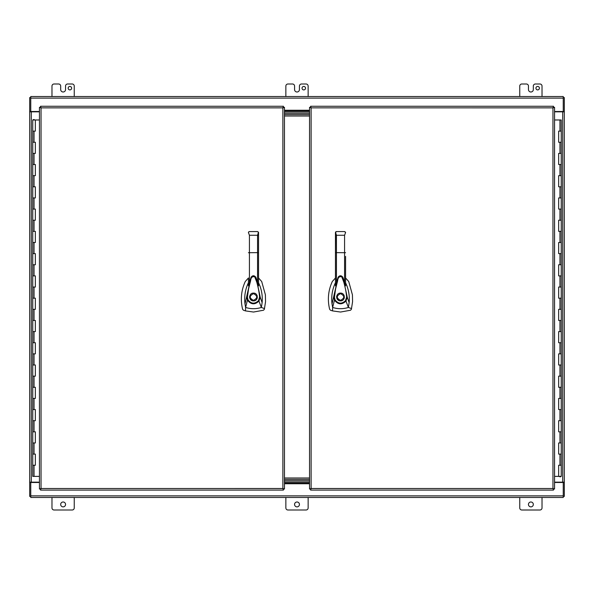 <?xml version="1.0" encoding="UTF-8"?>
<svg xmlns="http://www.w3.org/2000/svg" width="594" height="594" viewBox="0 0 594 594"><rect width="100%" height="100%" fill="white"/><g stroke="black" fill="none" stroke-linecap="round" stroke-linejoin="round"><path stroke-width="0.89" d="M40.503 106.89L41.038 107.863L39.449 107.328L39.449 489.033L41.038 488.498L40.503 490.087L283.412 490.087L282.878 488.498L284.474 489.033L284.467 107.328L282.878 107.863L283.412 106.267L40.503 106.267L41.038 107.856L40.503 107.328L41.038 107.856L41.038 488.506L40.503 489.471M283.85 107.328L282.878 107.863L283.412 106.89M283.412 489.471L282.878 488.498L283.85 489.033M283.412 107.328L282.878 107.863L283.412 107.328L282.885 107.863L41.038 107.863L40.065 107.328M283.412 489.033L282.878 488.506L282.878 107.863M40.065 489.033L41.038 488.506L282.878 488.498M40.503 489.033L41.038 488.498M40.503 107.328L41.038 107.863M34.044 465.243L32.744 465.243L35.343 465.243L34.044 465.243L34.044 476.381L32.744 476.381L32.744 119.981L39.449 119.981M34.044 476.381L39.449 476.381M35.343 131.118L32.744 131.118L35.343 131.118L35.343 119.981M35.343 142.256L32.744 142.256L35.343 142.256L35.343 153.393L32.744 153.393L35.343 153.393M35.343 164.531L32.744 164.531L35.343 164.531L35.343 175.668L32.744 175.668L35.343 175.668M35.343 186.806L32.744 186.806L35.343 186.806L35.343 197.943L32.744 197.943L35.343 197.943M35.343 209.081L32.744 209.081L35.343 209.081L35.343 220.218L32.744 220.218L35.343 220.218M35.343 231.356L32.744 231.356L35.343 231.356L35.343 242.493L32.744 242.493L35.343 242.493M35.343 253.631L32.744 253.631L35.343 253.631L35.343 264.768L32.744 264.768L35.343 264.768M35.343 275.906L32.744 275.906L35.343 275.906L35.343 287.043L32.744 287.043L35.343 287.043M35.343 298.181L32.744 298.181L35.343 298.181L35.343 309.318L32.744 309.318L35.343 309.318M35.343 320.456L32.744 320.456L35.343 320.456L35.343 331.593L32.744 331.593L35.343 331.593M35.343 342.731L32.744 342.731L35.343 342.731L35.343 353.868L32.744 353.868L35.343 353.868M35.343 365.006L32.744 365.006L35.343 365.006L35.343 376.143L32.744 376.143L35.343 376.143M35.343 387.281L32.744 387.281L35.343 387.281L35.343 398.418L32.744 398.418L35.343 398.418M35.343 409.556L32.744 409.556L35.343 409.556L35.343 420.693L32.744 420.693L35.343 420.693M35.343 431.831L32.744 431.831L35.343 431.831L35.343 442.968L32.744 442.968L35.343 442.968M35.343 454.106L32.744 454.106L35.343 454.106L35.343 465.243M34.185 119.877L34.742 119.877L33.903 119.877L34.185 119.587M33.903 119.587L33.346 119.587L33.903 119.877M39.449 111.501L30.762 111.501L30.762 96.525L563.246 96.525L563.246 111.501L554.558 111.501M284.467 110.781L309.526 110.781M554.551 482.491L563.246 482.491L563.246 497.475L30.762 497.475L30.762 482.491L39.449 482.491M309.533 483.219L284.474 483.219M309.533 107.328L309.533 489.033L311.122 488.498L310.588 490.087L553.497 490.087L552.962 488.498L554.558 489.033L554.558 107.328L552.962 107.863L553.497 106.267L310.588 106.267L311.122 107.863L309.526 107.328M310.15 489.033L311.122 488.498L310.588 489.471M310.588 106.89L311.122 107.863L310.15 107.328M553.935 107.328L552.962 107.863L553.497 106.89M553.497 489.471L552.962 488.506L553.935 489.033M310.588 489.033L311.115 488.498L552.969 488.506L552.962 107.863L311.115 107.856L311.122 488.498L310.588 489.033L311.122 488.498M310.588 107.328L311.122 107.863M553.497 107.328L552.962 107.863M553.497 489.033L552.962 488.498M559.956 131.118L561.256 131.118L558.657 131.118L559.956 131.118L559.956 119.981L561.256 119.981L561.256 476.381L554.558 476.381M559.956 119.981L554.558 119.981M558.657 465.243L561.256 465.243L558.657 465.243L558.657 476.381M558.657 454.106L561.256 454.106L558.657 454.106L558.657 442.968L561.256 442.968L558.657 442.968M558.657 431.831L561.256 431.831L558.657 431.831L558.657 420.693L561.256 420.693L558.657 420.693M558.657 409.556L561.256 409.556L558.657 409.556L558.657 398.418L561.256 398.418L558.657 398.418M558.657 387.281L561.256 387.281L558.657 387.281L558.657 376.143L561.256 376.143L558.657 376.143M558.657 365.006L561.256 365.006L558.657 365.006L558.657 353.868L561.256 353.868L558.657 353.868M558.657 342.731L561.256 342.731L558.657 342.731L558.657 331.593L561.256 331.593L558.657 331.593M558.657 320.456L561.256 320.456L558.657 320.456L558.657 309.318L561.256 309.318L558.657 309.318M558.657 298.181L561.256 298.181L558.657 298.181L558.657 287.043L561.256 287.043L558.657 287.043M558.657 275.906L561.256 275.906L558.657 275.906L558.657 264.768L561.256 264.768L558.657 264.768M558.657 253.631L561.256 253.631L558.657 253.631L558.657 242.493L561.256 242.493L558.657 242.493M558.657 231.356L561.256 231.356L558.657 231.356L558.657 220.218L561.256 220.218L558.657 220.218M558.657 209.081L561.256 209.081L558.657 209.081L558.657 197.943L561.256 197.943L558.657 197.943M558.657 186.806L561.256 186.806L558.657 186.806L558.657 175.668L561.256 175.668L558.657 175.668M558.657 164.531L561.256 164.531L558.657 164.531L558.657 153.393L561.256 153.393L558.657 153.393M558.657 142.256L561.256 142.256L558.657 142.256L558.657 131.118M559.815 476.477L559.258 476.477L560.097 476.477L559.815 476.767M560.097 476.767L560.654 476.767L560.097 476.477M309.533 482.157L284.474 482.157M284.474 480.769L309.533 480.769L284.474 480.769M284.467 111.835L309.533 111.835M309.533 113.231L284.467 113.231L309.533 113.231M309.533 479.373L284.474 479.373L309.533 479.373M284.474 477.984L309.533 477.984M309.533 116.016L284.467 116.016M284.467 114.62L309.533 114.62L284.467 114.62M335.447 277.985L332.291 281.541C328.215 290.481 327.331 299.725 329.64 309.274L330.502 310.239L332.514 310.9L340.518 312.036L350.527 310.239L351.388 309.274L352.569 301.737L352.428 294.839L348.737 281.541L345.582 277.985M340.518 293.102C345.545 292.887 345.545 301.113 340.518 300.898C335.484 301.113 335.484 292.887 340.518 293.102L341.275 293.176M342.189 300.519L342.567 300.312M343.874 298.975L344.149 298.403M344.342 297.743L344.171 295.641M342.486 293.636L342.033 293.406M340.518 300.341C336.204 298.114 336.204 295.886 340.518 293.659C344.824 295.886 344.824 298.114 340.518 300.341M335.447 282.699L335.313 282.959C332.232 289.642 331.133 296.644 332.024 303.95L338.09 277.361L335.447 285.863L335.447 284.192M338.053 277.443L338.068 277.405C339.679 275.23 341.29 275.222 342.916 277.361L347.26 297.186L349.146 302.643C349.666 296.918 348.938 291.357 346.963 285.959L345.582 282.699M345.582 284.281L345.582 285.87L343.243 278.259M333.769 297.23L334.437 297.252L335.595 288.929L337.637 280.784C337.964 277.502 339.337 276.203 341.765 276.863L343.8 282.157C345.404 288.038 346.339 293.05 346.592 297.208L347.26 297.186L345.99 301.076L348.388 307.447L351.551 308.62M332.024 303.95L332.64 307.447L334.467 300.141L333.776 297.223M349.146 302.643L348.388 307.447L346.866 307.892C342.077 309.095 337.34 308.947 332.64 307.447L332.514 310.9M345.582 256.385L345.582 285.87M335.551 232.128L335.447 252.702L335.447 232.551L336.449 231.563L335.796 231.809M335.447 285.863L335.447 252.702L336.449 252.643L336.449 235.254L335.521 232.187M345.582 252.702L336.449 252.643L336.449 282.38M345.485 300.698L345.99 301.076C341.862 304.982 338.023 304.67 334.467 300.141L335.046 299.859C338.224 303.92 341.699 304.195 345.485 300.698L346.592 297.208M334.437 297.252L335.046 299.859M345.493 232.15L344.579 231.563L345.582 232.551L344.579 235.254L344.579 282.402M339.738 293.176L339.33 293.288M337.295 294.802L337.021 295.263M336.687 296.257L336.62 296.978M336.709 297.839L336.872 298.381M337.199 299.049L338.625 300.408M338.996 300.594L339.471 300.757M344.579 231.563L336.449 231.563M248.418 277.985L245.263 281.541C241.186 290.481 240.303 299.725 242.612 309.274L243.473 310.239L245.485 310.9L253.489 312.036L263.498 310.239L264.36 309.274L265.54 301.737L265.399 294.839L261.709 281.541L258.553 277.985M253.482 293.102C258.516 292.887 258.516 301.113 253.482 300.898C248.455 301.113 248.455 292.887 253.482 293.102L254.247 293.176M255.16 300.519L255.539 300.312M256.853 298.968L257.12 298.403M257.313 297.743L257.143 295.641M255.687 293.778L255.049 293.429M253.482 300.341C249.176 298.114 249.176 295.886 253.482 293.659C257.796 295.886 257.796 298.114 253.482 300.341M248.418 282.699L248.285 282.959C245.203 289.642 244.104 296.644 244.995 303.95L251.062 277.361C252.532 275.081 254.247 275.371 256.207 278.222L260.231 297.186L262.117 302.643C262.637 296.918 261.909 291.357 259.934 285.959L258.553 282.699M251.054 277.376L251.039 277.405C252.65 275.23 254.262 275.222 255.888 277.361L256.214 278.259M258.553 284.281L258.553 285.87L256.229 278.289M251.024 277.443L248.418 285.863L248.418 284.192M244.995 303.95L245.612 307.447L247.438 300.141L246.748 297.223L247.408 297.252L248.567 288.929L250.609 280.784C250.935 277.502 252.309 276.203 254.737 276.863L256.771 282.157C258.375 288.038 259.311 293.05 259.563 297.208L260.231 297.186L258.962 301.076L261.36 307.447L264.523 308.62M262.117 302.643L261.36 307.447L259.838 307.892C255.049 309.095 250.312 308.947 245.612 307.447L245.485 310.9M257.551 282.402L257.551 252.643L258.553 252.702L258.553 232.573L258.553 285.87M248.418 285.863L248.418 278.556M258.464 232.15L257.551 235.254L257.551 252.643L248.418 252.702M258.457 300.698L258.962 301.076C254.833 304.982 250.995 304.67 247.438 300.141L248.017 299.859C251.195 303.92 254.67 304.195 258.457 300.698L259.563 297.208M247.408 297.252L248.017 299.859M258.479 232.187L257.551 231.571L258.553 232.551M257.885 235.476L258.553 235.283M248.522 232.128L249.421 231.571L248.767 231.809M249.421 282.38L249.421 235.254L248.418 232.551M249.643 296.354L249.591 296.978M249.606 297.379L249.814 298.314M250.171 299.049L251.596 300.408M251.967 300.594L252.443 300.757M257.551 231.571L249.421 231.571M302.049 88.172A1.737 1.737 0 0 1 303.786 86.434A1.737 1.737 0 0 1 305.524 88.172A1.737 1.737 0 0 1 303.786 89.909A1.737 1.737 0 0 1 302.049 88.172M68.162 88.172A1.737 1.737 0 0 1 69.899 86.434A1.737 1.737 0 0 1 71.636 88.172A1.737 1.737 0 0 1 69.899 89.909A1.737 1.737 0 0 1 68.162 88.172M528.452 504.44A2.435 2.435 0 0 1 530.888 501.997A2.435 2.435 0 0 1 533.323 504.44A2.435 2.435 0 0 1 530.888 506.875A2.435 2.435 0 0 1 528.452 504.44M60.677 504.432A2.435 2.435 0 0 1 63.113 501.997A2.435 2.435 0 0 1 65.548 504.432A2.435 2.435 0 0 1 63.113 506.875A2.435 2.435 0 0 1 60.677 504.432M294.565 504.432A2.435 2.435 0 0 1 297 501.997A2.435 2.435 0 0 1 299.435 504.432A2.435 2.435 0 0 1 297 506.875A2.435 2.435 0 0 1 294.565 504.432M539.411 88.172A1.737 1.737 0 0 0 537.674 86.434A1.737 1.737 0 0 0 535.937 88.172A1.737 1.737 0 0 0 537.674 89.909A1.737 1.737 0 0 0 539.411 88.172M563.246 97.579L564.3 97.579L564.3 111.835L554.558 111.835M30.762 111.835L29.7 111.501L29.7 97.579L30.762 97.579M554.558 482.157L564.3 482.157L564.3 496.413L563.246 496.413M30.762 496.413L29.7 496.413L29.7 111.501M30.762 482.157L29.7 482.491M564.3 482.157L564.3 111.835M564.3 111.501L563.246 111.835M564.3 482.491L563.246 482.157M29.7 482.157L39.449 482.157M39.449 111.835L29.7 111.835M542.025 96.525L542.025 86.085A2.086 2.086 0 0 0 539.939 83.999L535.409 83.999A2.086 2.086 0 0 0 533.323 86.085L533.323 89.568A2.428 2.428 0 0 1 530.895 91.996L530.888 91.996A2.428 2.428 0 0 1 528.46 89.568L528.46 86.085A2.086 2.086 0 0 0 526.373 83.999L521.836 83.999A2.086 2.086 0 0 0 519.75 86.085L519.75 96.525M285.863 497.475L285.863 507.915A2.086 2.086 0 0 0 287.949 510.001L306.051 510.001A2.086 2.086 0 0 0 308.138 507.915L308.138 497.475M51.975 497.475L51.975 507.915A2.086 2.086 0 0 0 54.061 510.001L72.164 510.001A2.086 2.086 0 0 0 74.25 507.915L74.25 497.475M519.75 497.475L519.75 507.915A2.086 2.086 0 0 0 521.836 510.008L539.939 510.008A2.086 2.086 0 0 0 542.025 507.915L542.025 497.475M51.975 96.525L51.975 86.085A2.086 2.086 0 0 1 54.061 83.992L58.598 83.992A2.086 2.086 0 0 1 60.685 86.085L60.685 89.56A2.428 2.428 0 0 0 63.113 91.988L63.113 91.988A2.428 2.428 0 0 0 65.548 89.56L65.548 86.085A2.086 2.086 0 0 1 67.634 83.992L72.164 83.992A2.086 2.086 0 0 1 74.25 86.085L74.25 96.525M285.863 96.525L285.863 86.085A2.086 2.086 0 0 1 287.949 83.999L292.486 83.999A2.086 2.086 0 0 1 294.572 86.085L294.572 89.568A2.428 2.428 0 0 0 297 91.996L297 91.996A2.428 2.428 0 0 0 299.435 89.568L299.435 86.085A2.086 2.086 0 0 1 301.522 83.999L306.051 83.999A2.086 2.086 0 0 1 308.138 86.085L308.138 96.525M34.044 131.118L34.044 142.256M34.044 153.393L34.044 164.531M34.044 175.668L34.044 186.806M34.044 197.943L34.044 209.081M34.044 220.218L34.044 231.356M34.044 242.493L34.044 253.631M34.044 264.768L34.044 275.906M34.044 287.043L34.044 298.181M34.044 309.318L34.044 320.456M34.044 331.593L34.044 342.731M34.044 353.868L34.044 365.006M34.044 376.143L34.044 387.281M34.044 398.418L34.044 409.556M34.044 420.693L34.044 431.831M34.044 442.968L34.044 454.106M30.762 98.114L563.246 98.114M309.526 110.246L284.467 110.246M563.246 495.879L30.762 495.879M309.533 483.754L284.474 483.754M559.956 465.243L559.956 454.106M559.956 442.968L559.956 431.831M559.956 420.693L559.956 409.556M559.956 398.418L559.956 387.281M559.956 376.143L559.956 365.006M559.956 353.868L559.956 342.731M559.956 331.593L559.956 320.456M559.956 309.318L559.956 298.181M559.956 287.043L559.956 275.906M559.956 264.768L559.956 253.631M559.956 242.493L559.956 231.356M559.956 220.218L559.956 209.081M559.956 197.943L559.956 186.806M559.956 175.668L559.956 164.531M559.956 153.393L559.956 142.256M344.579 235.254L336.449 235.254M257.551 235.254L249.421 235.254M31.296 111.501L31.296 482.491M562.711 482.491L562.711 111.501M338.09 277.361C339.56 275.081 341.275 275.371 343.235 278.222L343.258 278.289M345.582 232.566L345.508 232.187M248.492 232.187L248.418 232.573"/></g></svg>
